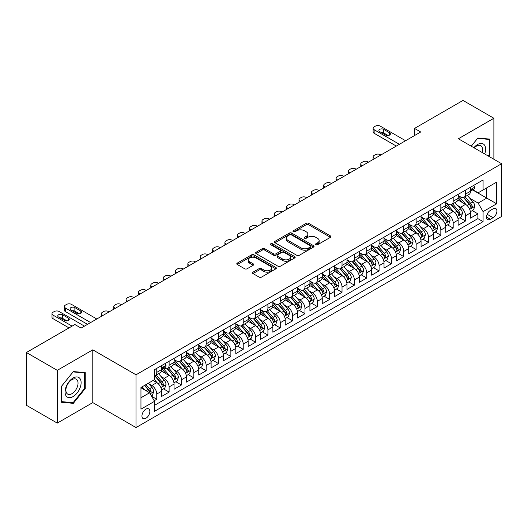 <?xml version="1.0" encoding="UTF-8"?>
<svg xmlns="http://www.w3.org/2000/svg" width="528" height="528" viewBox="0 0 528 528"><rect width="100%" height="100%" fill="white"/><g stroke="black" fill="none" stroke-linecap="round" stroke-linejoin="round"><path stroke-width="0.79" d="M315.876 244.748A1.201 0.693 0 0 0 317.572 244.748L330.455 237.31A1.716 0.99 0 0 0 330.957 236.61A1.716 0.99 0 0 0 330.455 235.91L308.636 223.311A1.716 0.99 0 0 0 306.207 223.311L293.33 230.749A1.201 0.693 0 0 0 292.974 231.244A1.201 0.693 0 0 0 293.33 231.733A1.201 0.693 0 0 0 295.027 231.733L296.69 230.769A5.485 3.168 0 0 1 304.451 230.769L306.273 231.818A5.485 3.168 0 0 1 307.877 234.056A5.485 3.168 0 0 1 306.273 236.3L304.603 237.263A1.201 0.693 0 0 0 304.253 237.752A1.201 0.693 0 0 0 304.603 238.24A1.201 0.693 0 0 0 306.299 238.24L307.969 237.277A5.485 3.168 0 0 1 315.724 237.277L317.546 238.326A5.485 3.168 0 0 1 319.15 240.57A5.485 3.168 0 0 1 317.546 242.807L315.876 243.771A1.201 0.693 0 0 0 315.526 244.259A1.201 0.693 0 0 0 315.876 244.748L315.876 243.771M145.893 418.288A5.59 3.227 120 0 0 149.549 413.365A5.59 3.227 120 0 0 148.691 408.89A5.59 3.227 120 0 0 145.893 409.167A5.59 3.227 120 0 0 142.243 414.091A5.59 3.227 120 0 0 143.101 418.565A5.59 3.227 120 0 0 145.893 418.288M252.991 272.171A1.716 0.99 0 0 0 252.483 272.87A1.716 0.99 0 0 0 252.991 273.57L259.109 277.101A1.716 0.99 0 0 0 261.538 277.101L275.84 268.844A1.716 0.99 0 0 0 276.342 268.145A1.716 0.99 0 0 0 275.84 267.445L254.021 254.846A1.716 0.99 0 0 0 251.592 254.846L237.29 263.102A1.716 0.99 0 0 0 236.788 263.802A1.716 0.99 0 0 0 237.29 264.508L244.682 268.772A1.716 0.99 0 0 0 247.111 268.772L253.229 265.241A1.716 0.99 0 0 0 253.73 264.541A1.716 0.99 0 0 0 253.229 263.842L249.566 261.723A4.587 2.647 0 0 1 248.219 259.849A4.587 2.647 0 0 1 251.051 257.407A4.587 2.647 0 0 1 256.047 257.981L270.415 266.27A4.587 2.647 0 0 1 271.762 268.145A4.587 2.647 0 0 1 268.93 270.593A4.587 2.647 0 0 1 263.927 270.019L261.538 268.633A1.716 0.99 0 0 0 259.109 268.633L252.991 272.171L252.991 273.57M92.783 349.833L57.275 370.339L26.4 352.513L26.4 405.28L57.275 423.106L92.783 402.607L136.013 427.561L136.013 374.794L92.783 349.833L92.783 402.607M493.878 159.265L493.878 118.265L458.37 138.765L501.6 163.726L136.013 374.794M493.878 118.265L463.003 100.439L414.526 128.429L414.526 135.557M26.4 352.513L74.877 324.522L81.055 328.086L420.704 131.993L414.526 128.429M296.815 255.334A1.716 0.99 0 0 0 299.237 255.334L313.546 247.078A1.716 0.99 0 0 0 314.048 246.378A1.716 0.99 0 0 0 313.546 245.678L291.72 233.079A1.716 0.99 0 0 0 289.298 233.079L274.989 241.336A1.716 0.99 0 0 0 274.487 242.035A1.716 0.99 0 0 0 274.989 242.735L296.815 255.334M271.286 245.012A1.201 0.693 0 0 1 272.507 245.177L272.507 243.751L294.69 256.562A1.716 0.99 0 0 1 295.192 257.261A1.716 0.99 0 0 1 294.69 257.961L280.388 266.218A1.716 0.99 0 0 1 277.959 266.218L256.139 253.618L256.139 252.219A1.716 0.99 0 0 0 255.638 252.919A1.716 0.99 0 0 0 256.139 253.618M256.139 252.219L262.264 248.688A1.716 0.99 0 0 1 264.686 248.688L273.537 253.796A1.716 0.99 0 0 0 275.959 253.796L280.025 251.453A1.716 0.99 0 0 0 280.526 250.754A1.716 0.99 0 0 0 280.025 250.054L270.811 244.735A1.201 0.693 0 0 1 270.455 244.24A1.201 0.693 0 0 1 271.201 243.599A1.201 0.693 0 0 1 272.507 243.751M154.202 400.732L156.763 399.254L151.635 396.29M148.724 383.698L151.826 385.493A6.989 4.033 60 0 1 156.763 394.046L161.707 391.195L161.707 396.403L169.112 392.119L163.495 388.879M161.073 376.57L164.175 378.358A6.989 4.033 60 0 1 169.112 386.918L174.055 384.061L174.055 389.268L181.467 384.991L175.844 381.744M173.422 369.435L176.524 371.23A6.989 4.033 60 0 1 181.467 379.784L186.404 376.933L186.404 382.14L193.816 377.863L188.199 374.616M185.777 362.307L188.879 364.096A6.989 4.033 60 0 1 193.816 372.656L198.759 369.805L198.759 375.005L206.164 370.729L200.548 367.481M198.125 355.179L201.227 356.968A6.989 4.033 60 0 1 206.164 365.521L211.108 362.67L211.108 367.877L218.519 363.601L212.896 360.353M210.474 348.044L213.576 349.833A6.989 4.033 60 0 1 218.519 358.393L223.456 355.542L223.456 360.749L230.868 356.466L225.251 353.225M222.829 340.916L225.931 342.705A6.989 4.033 60 0 1 230.868 351.265L235.811 348.407L235.811 353.615L243.217 349.338L237.6 346.091M235.178 333.782L238.28 335.577A6.989 4.033 60 0 1 243.217 344.131L248.16 341.279L248.16 346.487L255.572 342.203L249.949 338.963M247.526 326.654L250.628 328.442A6.989 4.033 60 0 1 255.572 337.003L260.509 334.151L260.509 339.352L267.92 335.075L262.304 331.828M259.882 319.526L262.984 321.314A6.989 4.033 60 0 1 267.92 329.868L272.864 327.017L272.864 332.224L280.269 327.947L274.652 324.7M272.23 312.391L275.332 314.18A6.989 4.033 60 0 1 280.269 322.74L285.212 319.889L285.212 325.09L292.624 320.813L287.001 317.572M284.579 305.263L287.681 307.052A6.989 4.033 60 0 1 292.624 315.605L297.561 312.754L297.561 317.962L304.973 313.685L299.356 310.438M296.934 298.129L300.036 299.924A6.989 4.033 60 0 1 304.973 308.477L309.916 305.626L309.916 310.834L317.328 306.55L311.705 303.31M309.283 291.001L312.385 292.789A6.989 4.033 60 0 1 317.328 301.349L322.265 298.498L322.265 303.699L329.677 299.422L324.053 296.175M321.631 283.866L324.733 285.661A6.989 4.033 60 0 1 329.677 294.215L334.613 291.364L334.613 296.571L342.025 292.294L336.409 289.047M333.986 276.738L337.088 278.527A6.989 4.033 60 0 1 342.025 287.087L346.969 284.236L346.969 289.436L354.38 285.16L348.757 281.919M346.335 269.61L349.437 271.399A6.989 4.033 60 0 1 354.38 279.952L359.317 277.101L359.317 282.308L366.729 278.032L361.106 274.784M358.69 262.475L361.786 264.271A6.989 4.033 60 0 1 366.729 272.824L371.666 269.973L371.666 275.18L379.078 270.897L373.461 267.656M371.039 255.347L374.141 257.136A6.989 4.033 60 0 1 379.078 265.696L384.021 262.838L384.021 268.046L391.433 263.769L385.81 260.522M383.387 248.213L386.489 250.008A6.989 4.033 60 0 1 391.433 258.562L396.37 255.71L396.37 260.918L403.781 256.641L398.158 253.394M395.743 241.085L398.838 242.873A6.989 4.033 60 0 1 403.781 251.434L408.718 248.582L408.718 253.783L416.13 249.506L410.513 246.266M408.091 233.957L411.193 235.745A6.989 4.033 60 0 1 416.13 244.299L421.073 241.448L421.073 246.655L428.485 242.378L422.862 239.131M420.44 226.822L423.542 228.611A6.989 4.033 60 0 1 428.485 237.171L433.422 234.32L433.422 239.527L440.834 235.244L435.217 232.003M432.795 219.694L435.89 221.483A6.989 4.033 60 0 1 440.834 230.043L445.777 227.185L445.777 232.393L453.182 228.116L447.566 224.869M445.144 212.56L448.246 214.355A6.989 4.033 60 0 1 453.182 222.908L458.126 220.057L458.126 225.265L465.538 220.981L465.538 215.78A6.989 4.033 -120 0 0 460.594 207.22L457.492 205.432M459.914 217.741L465.538 220.981M161.707 391.195A6.989 4.033 -120 0 0 156.763 382.635L153.061 380.497M174.055 384.061A6.989 4.033 -120 0 0 169.112 375.507L161.476 371.098M186.404 376.933A6.989 4.033 -120 0 0 181.467 368.379L173.824 363.964M198.759 369.805A6.989 4.033 -120 0 0 193.816 361.244L186.179 356.836M211.108 362.67A6.989 4.033 -120 0 0 206.164 354.116L198.528 349.708M223.456 355.542A6.989 4.033 -120 0 0 218.519 346.982L210.877 342.573M235.811 348.407A6.989 4.033 -120 0 0 230.868 339.854L223.232 335.445M248.16 341.279A6.989 4.033 -120 0 0 243.217 332.719L235.58 328.31M260.509 334.151A6.989 4.033 -120 0 0 255.572 325.591L247.936 321.182M272.864 327.017A6.989 4.033 -120 0 0 267.92 318.463L260.284 314.048M285.212 319.889A6.989 4.033 -120 0 0 280.269 311.329L272.633 306.92M297.561 312.754A6.989 4.033 -120 0 0 292.624 304.201L284.988 299.792M309.916 305.626A6.989 4.033 -120 0 0 304.973 297.066L297.337 292.657M322.265 298.498A6.989 4.033 -120 0 0 317.328 289.938L309.685 285.529M334.613 291.364A6.989 4.033 -120 0 0 329.677 282.81L322.04 278.395M346.969 284.236A6.989 4.033 -120 0 0 342.025 275.675L334.389 271.267M359.317 277.101A6.989 4.033 -120 0 0 354.38 268.547L346.738 264.139M371.666 269.973A6.989 4.033 -120 0 0 366.729 261.413L359.093 257.004M384.021 262.838A6.989 4.033 -120 0 0 379.078 254.285L371.441 249.876M396.37 255.71A6.989 4.033 -120 0 0 391.433 247.157L383.79 242.741M408.718 248.582A6.989 4.033 -120 0 0 403.781 240.022L396.145 235.613M421.073 241.448A6.989 4.033 -120 0 0 416.13 232.894L408.494 228.485M433.422 234.32A6.989 4.033 -120 0 0 428.485 225.76L420.842 221.351M445.777 227.185A6.989 4.033 -120 0 0 440.834 218.632L433.198 214.223M458.126 220.057A6.989 4.033 -120 0 0 453.182 211.497L445.546 207.088M493.079 208.864L490.36 210.428A5.412 3.128 120 0 0 486.823 215.2A5.412 3.128 120 0 0 487.654 219.542A5.412 3.128 120 0 0 490.36 219.272L493.079 217.701A5.412 3.128 120 0 0 496.617 212.936A5.412 3.128 120 0 0 495.785 208.593A5.412 3.128 120 0 0 493.079 208.864M136.013 427.561L501.6 216.493L501.6 163.726M140.956 397.756L149.602 392.766L154.539 401.32L154.539 411.305L483.074 221.628L483.074 211.642L478.13 203.089L469.847 198.304M154.539 401.32L140.956 409.16L140.956 387.486L154.539 379.645L154.539 369.659L483.074 179.982L483.074 189.968L496.657 182.12L496.657 203.801L483.074 211.642M164.109 368.056L164.175 368.089A6.989 4.033 60 0 0 167.666 368.438L172.61 365.587A6.989 4.033 -120 0 0 174.055 362.386L174.055 358.393M174.055 359.535L176.524 360.961A6.989 4.033 60 0 0 180.015 361.304L184.958 358.453A6.989 4.033 -120 0 0 186.404 355.258L186.404 351.259M186.404 352.4L188.879 353.826A6.989 4.033 60 0 0 192.37 354.176L197.307 351.325A6.989 4.033 -120 0 0 198.759 348.124L198.759 344.131M198.759 345.272L201.227 346.698A6.989 4.033 60 0 0 204.719 347.041L209.662 344.19A6.989 4.033 -120 0 0 211.108 340.996L211.108 337.003M211.108 338.144L213.576 339.57A6.989 4.033 60 0 0 217.074 339.913L222.011 337.062A6.989 4.033 -120 0 0 223.456 333.861L223.456 329.868M223.456 331.01L225.931 332.435A6.989 4.033 60 0 0 229.423 332.785L234.359 329.927A6.989 4.033 -120 0 0 235.811 326.733L235.811 322.74M235.811 323.882L238.28 325.307A6.989 4.033 60 0 0 241.771 325.651L246.715 322.799A6.989 4.033 -120 0 0 248.16 319.598L248.16 315.605M248.16 316.747L250.628 318.173A6.989 4.033 60 0 0 254.126 318.523L259.063 315.671A6.989 4.033 -120 0 0 260.509 312.47L260.509 308.477M260.509 309.619L262.984 311.045A6.989 4.033 60 0 0 266.475 311.388L271.412 308.537A6.989 4.033 -120 0 0 272.864 305.342L272.864 301.349M272.864 302.491L275.332 303.917A6.989 4.033 60 0 0 278.824 304.26L283.767 301.409A6.989 4.033 -120 0 0 285.212 298.208L285.212 294.215M285.212 295.357L287.681 296.782A6.989 4.033 60 0 0 291.179 297.132L296.116 294.274A6.989 4.033 -120 0 0 297.561 291.08L297.561 287.087M297.561 288.229L300.036 289.654A6.989 4.033 60 0 0 303.527 289.997L308.464 287.146A6.989 4.033 -120 0 0 309.916 283.945L309.916 279.952M309.916 281.094L312.385 282.52A6.989 4.033 60 0 0 315.876 282.869L320.819 280.018A6.989 4.033 -120 0 0 322.265 276.817L322.265 272.824M322.265 273.966L324.733 275.392A6.989 4.033 60 0 0 328.231 275.735L333.168 272.884A6.989 4.033 -120 0 0 334.613 269.689L334.613 265.696M334.613 266.831L337.088 268.264A6.989 4.033 60 0 0 340.58 268.607L345.523 265.756A6.989 4.033 -120 0 0 346.969 262.555L346.969 258.562M346.969 259.703L349.437 261.129A6.989 4.033 60 0 0 352.928 261.479L357.872 258.621A6.989 4.033 -120 0 0 359.317 255.427L359.317 251.434M359.317 252.575L361.786 254.001A6.989 4.033 60 0 0 365.284 254.344L370.22 251.493A6.989 4.033 -120 0 0 371.666 248.292L371.666 244.299M371.666 245.441L374.141 246.866A6.989 4.033 60 0 0 377.632 247.216L382.576 244.365A6.989 4.033 -120 0 0 384.021 241.164L384.021 237.171M384.021 238.313L386.489 239.738A6.989 4.033 60 0 0 389.981 240.082L394.924 237.23A6.989 4.033 -120 0 0 396.37 234.036L396.37 230.036M396.37 231.178L398.838 232.604A6.989 4.033 60 0 0 402.336 232.954L407.273 230.102A6.989 4.033 -120 0 0 408.718 226.901L408.718 222.908M408.718 224.05L411.193 225.476A6.989 4.033 60 0 0 414.685 225.819L419.628 222.968A6.989 4.033 -120 0 0 421.073 219.773L421.073 215.78M421.073 216.922L423.542 218.348A6.989 4.033 60 0 0 427.033 218.691L431.977 215.84A6.989 4.033 -120 0 0 433.422 212.639L433.422 208.646M433.422 209.788L435.89 211.213A6.989 4.033 60 0 0 439.388 211.563L444.325 208.712A6.989 4.033 -120 0 0 445.777 205.511L445.777 201.518M445.777 202.66L448.246 204.085A6.989 4.033 60 0 0 451.737 204.428L456.68 201.577A6.989 4.033 -120 0 0 458.126 198.376L458.126 194.383M154.539 405.313L477.886 218.632L477.886 213.853L470.474 218.13L470.474 212.929A6.989 4.033 -120 0 0 465.538 204.369L457.895 199.96M458.126 195.525L460.594 196.951A6.989 4.033 -120 0 0 464.086 197.3A6.989 4.033 -120 0 0 465.538 194.099L465.538 190.106M464.086 197.3L469.029 194.449A6.989 4.033 -120 0 0 470.474 191.248L470.474 187.255M156.763 368.372L156.763 372.372A6.989 4.033 60 0 1 155.318 375.566A6.989 4.033 60 0 1 154.539 375.85M155.318 375.566L160.255 372.715A6.989 4.033 -120 0 0 161.707 369.514L161.707 365.521M169.112 361.244L169.112 365.237A6.989 4.033 60 0 1 167.666 368.438M181.467 354.116L181.467 358.109A6.989 4.033 60 0 1 180.015 361.304M193.816 346.982L193.816 350.975A6.989 4.033 60 0 1 192.37 354.176M206.164 339.854L206.164 343.847A6.989 4.033 60 0 1 204.719 347.041M218.519 332.719L218.519 336.712A6.989 4.033 60 0 1 217.074 339.913M230.868 325.591L230.868 329.584A6.989 4.033 60 0 1 229.423 332.785M243.217 318.463L243.217 322.456A6.989 4.033 60 0 1 241.771 325.651M255.572 311.329L255.572 315.322A6.989 4.033 60 0 1 254.126 318.523M267.92 304.201L267.92 308.194A6.989 4.033 60 0 1 266.475 311.388M280.269 297.066L280.269 301.059A6.989 4.033 60 0 1 278.824 304.26M292.624 289.938L292.624 293.931A6.989 4.033 60 0 1 291.179 297.132M304.973 282.81L304.973 286.803A6.989 4.033 60 0 1 303.527 289.997M317.328 275.675L317.328 279.668A6.989 4.033 60 0 1 315.876 282.869M329.677 268.547L329.677 272.54A6.989 4.033 60 0 1 328.231 275.735M342.025 261.413L342.025 265.406A6.989 4.033 60 0 1 340.58 268.607M354.38 254.285L354.38 258.278A6.989 4.033 60 0 1 352.928 261.479M366.729 247.15L366.729 251.15A6.989 4.033 60 0 1 365.284 254.344M379.078 240.022L379.078 244.015A6.989 4.033 60 0 1 377.632 247.216M391.433 232.894L391.433 236.887A6.989 4.033 60 0 1 389.981 240.082M403.781 225.76L403.781 229.753A6.989 4.033 60 0 1 402.336 232.954M416.13 218.632L416.13 222.625A6.989 4.033 60 0 1 414.685 225.819M428.485 211.497L428.485 215.49A6.989 4.033 60 0 1 427.033 218.691M440.834 204.369L440.834 208.362A6.989 4.033 60 0 1 439.388 211.563M453.182 197.241L453.182 201.234A6.989 4.033 60 0 1 451.737 204.428M453.182 222.908L453.182 228.116M440.834 230.043L440.834 235.244M428.485 237.171L428.485 242.378M416.13 244.299L416.13 249.506M403.781 251.434L403.781 256.641M391.433 258.562L391.433 263.769M379.078 265.696L379.078 270.897M366.729 272.824L366.729 278.032M354.38 279.952L354.38 285.16M342.025 287.087L342.025 292.294M329.677 294.215L329.677 299.422M317.328 301.349L317.328 306.55M304.973 308.477L304.973 313.685M292.624 315.605L292.624 320.813M280.269 322.74L280.269 327.947M267.92 329.868L267.92 335.075M255.572 337.003L255.572 342.203M243.217 344.131L243.217 349.338M230.868 351.265L230.868 356.466M218.519 358.393L218.519 363.601M206.164 365.521L206.164 370.729M193.816 372.656L193.816 377.863M181.467 379.784L181.467 384.991M169.112 386.918L169.112 392.119M156.763 394.046L156.763 399.254M149.602 392.766L140.956 387.77M478.13 203.089L486.776 198.092L486.776 187.823L496.657 182.12M472.633 189.928L496.657 203.801M472.883 189.783L478.13 192.819L483.074 189.968M57.275 370.339L57.275 423.106M472.27 210.606L477.886 213.853M477.886 218.632L483.074 221.628M488.704 156.275L489.746 154.981L489.746 139.095L477.827 138.026L471.253 146.203M61.413 402.277L73.333 403.339L85.252 388.516L85.252 372.623L73.333 371.56L61.413 386.384L61.413 402.277M489.126 154.625L489.746 154.981M84.632 388.159L85.252 388.516M72.072 402.613L73.333 403.339M316.358 244.919L317.546 244.233A5.485 3.168 0 0 0 319.15 241.996L319.15 240.57M307.877 234.056L307.877 235.481A5.485 3.168 0 0 1 306.273 237.725L305.085 238.412M330.436 237.323L308.636 224.743A1.716 0.99 0 0 0 306.207 224.743L293.806 231.898M313.52 247.091L291.72 234.505A1.716 0.99 0 0 0 289.298 234.505L275.015 242.748M310.51 246.866A1.201 0.693 0 0 0 310.867 246.378A1.201 0.693 0 0 0 310.51 245.89L291.357 234.828A1.201 0.693 0 0 0 289.661 234.828L287.905 235.844A5.485 3.168 0 0 0 286.295 238.082A5.485 3.168 0 0 0 287.905 240.326L300.993 247.883A5.485 3.168 0 0 0 308.755 247.883L310.51 246.866L310.51 248.292A1.201 0.693 0 0 0 310.867 247.804L310.867 246.378M286.295 238.082L286.295 239.507A5.485 3.168 0 0 0 287.905 241.751L287.905 240.326M310.51 248.292L308.755 249.308A5.485 3.168 0 0 1 300.993 249.308L287.905 241.751M256.166 253.631L262.264 250.114L262.264 248.688M280.526 250.754L280.526 252.179A1.716 0.99 0 0 1 280.025 252.879L275.959 255.222A1.716 0.99 0 0 1 273.537 255.222L264.686 250.114A1.716 0.99 0 0 0 262.264 250.114M272.507 245.177L294.67 257.974M282.718 259.096A4.587 2.647 0 0 0 287.72 259.67A4.587 2.647 0 0 0 290.552 257.228A4.587 2.647 0 0 0 289.205 255.354L284.143 252.43A1.716 0.99 0 0 0 281.721 252.43L277.662 254.773A1.716 0.99 0 0 0 277.154 255.473A1.716 0.99 0 0 0 277.662 256.179L282.718 259.096L282.718 260.522A4.587 2.647 0 0 0 287.72 261.096A4.587 2.647 0 0 0 290.552 258.654L290.552 257.228M277.154 255.473L277.154 256.905A1.716 0.99 0 0 0 277.662 257.605L277.662 256.179M282.718 260.522L277.662 257.605M271.762 268.145L271.762 269.57A4.587 2.647 0 0 1 268.93 272.019A4.587 2.647 0 0 1 263.927 271.445L261.538 270.059A1.716 0.99 0 0 0 259.109 270.059L253.011 273.583M248.219 259.849L248.219 261.274A4.587 2.647 0 0 0 249.566 263.149L249.566 261.723M253.209 265.254L249.566 263.149M275.821 268.858L254.021 256.271A1.716 0.99 0 0 0 251.592 256.271L237.31 264.521M470.369 211.702L473.563 209.86L474.797 206.296A4.627 2.673 -120 0 0 472.996 201.947L467.353 195.413M374.695 158.552L374.141 158.235A3.491 2.02 -0 0 1 373.118 156.809A3.491 2.02 -0 0 1 374.141 155.384L375.375 154.671A3.491 2.02 -0 0 1 380.312 154.671L380.873 154.988M466.224 204.818L459.532 197.069A13.365 7.715 -120 0 0 458.126 195.604M462.554 202.646L458.806 198.31A11.095 6.402 -120 0 0 458.126 197.564M463.459 197.551L469.168 204.158A4.627 2.673 60 0 1 470.818 207.346C471.511 208.276 472.006 207.992 472.296 206.494A4.627 2.673 -120 0 0 470.646 203.306L465.003 196.772M463.795 197.446L469.927 204.541A2.356 1.36 60 0 1 470.521 205.465L472.296 206.494M470.818 207.346L471.154 207.893M399.399 144.296L374.141 129.71A3.491 2.02 0 0 1 373.118 128.284A3.491 2.02 0 0 1 374.141 126.859L375.375 126.146A3.491 2.02 0 0 1 380.312 126.146L405.57 140.725M373.118 128.284L373.118 131.848A3.491 2.02 180 0 0 374.141 133.274L396.31 146.078M473.748 185.368L474.797 187.183A4.627 2.673 60 0 1 473.84 189.229L471.491 190.588A4.627 2.673 -120 0 0 472.296 189.519L472.204 189.11M379.698 131.637A2.792 1.61 180 0 1 378.88 130.495A2.792 1.61 180 0 1 380.602 129.004A2.792 1.61 180 0 1 383.651 129.353L389.578 132.779A2.792 1.61 180 0 1 390.397 133.921A2.792 1.61 180 0 1 388.674 135.406A2.792 1.61 180 0 1 385.625 135.056L379.698 131.637M470.633 190.806L470.646 190.806A4.627 2.673 -120 0 0 471.491 190.588M471.702 189.176L472.296 189.519C472.006 188.826 471.517 189.11 470.818 190.377A4.627 2.673 60 0 1 470.474 191.037M381.15 132.475A2.792 1.61 180 0 1 383.651 132.917L388.126 135.505M484.691 153.965A11.352 6.554 120 0 0 477.576 144.507A11.352 6.554 120 0 0 473.86 147.708M482.097 152.467A8.593 4.963 120 0 0 480.751 145.682A8.593 4.963 120 0 0 476.454 146.111A8.593 4.963 120 0 0 474.203 147.906M471.28 146.216L477.576 138.382L489.126 139.412L489.126 154.81L488.182 155.978M488.36 138.97L489.126 139.412M80.038 387.928A11.352 6.554 120 0 0 77.101 376.959A11.352 6.554 120 0 0 66.132 386.687A11.352 6.554 120 0 0 69.069 397.657A11.352 6.554 120 0 0 80.038 387.928M77.227 387.13A8.593 4.963 120 0 0 76.256 379.216A8.593 4.963 120 0 0 66.7 386.186A8.593 4.963 120 0 0 67.663 394.099A8.593 4.963 120 0 0 77.227 387.13M61.538 401.676L61.538 386.278L73.088 371.91L84.632 372.94L84.632 388.337L73.088 402.706L61.413 401.603M83.866 372.497L84.632 372.94M458.02 218.836L461.215 216.988L462.449 213.424A4.627 2.673 -120 0 0 460.647 209.081L455.004 202.547M362.347 165.686L361.786 165.363A3.491 2.02 -0 0 1 360.763 163.937A3.491 2.02 -0 0 1 361.786 162.512L363.026 161.799A3.491 2.02 -0 0 1 367.963 161.799L368.518 162.122M453.869 211.952L447.176 204.204A13.365 7.715 -120 0 0 445.777 202.732M450.199 209.774L446.457 205.445A11.095 6.402 -120 0 0 445.777 204.699M451.11 204.679L456.819 211.292A4.627 2.673 60 0 1 458.469 214.48C459.162 215.411 459.657 215.127 459.947 213.622A4.627 2.673 -120 0 0 458.297 210.434L452.654 203.9M451.447 204.574L457.578 211.675A2.356 1.36 60 0 1 458.172 212.599L459.947 213.622M458.469 214.48L458.806 215.028M445.672 225.964L448.859 224.123L450.094 220.559A4.627 2.673 -120 0 0 448.292 216.209L442.649 209.675M349.991 172.814L349.437 172.498A3.491 2.02 -0 0 1 348.414 171.072A3.491 2.02 -0 0 1 349.437 169.64L350.671 168.927A3.491 2.02 -0 0 1 355.615 168.927L356.169 169.25M441.52 219.08L434.828 211.332A13.365 7.715 -120 0 0 433.422 209.867M437.851 216.909L434.108 212.573A11.095 6.402 -120 0 0 433.422 211.827M438.755 211.814L444.464 218.42A4.627 2.673 60 0 1 446.114 221.608C446.813 222.539 447.302 222.255 447.599 220.75A4.627 2.673 -120 0 0 445.949 217.562L440.306 211.028M439.091 211.702L445.223 218.803A2.356 1.36 60 0 1 445.823 219.727L447.599 220.75M446.114 221.608L446.45 222.156M433.316 233.092L436.511 231.251L437.745 227.687A4.627 2.673 -120 0 0 435.943 223.337L430.3 216.81M337.643 179.949L337.088 179.626A3.491 2.02 -0 0 1 336.065 178.2A3.491 2.02 -0 0 1 337.088 176.774L338.323 176.062A3.491 2.02 -0 0 1 343.259 176.062L343.814 176.378M429.172 226.215L422.479 218.467A13.365 7.715 -120 0 0 421.073 216.995M425.502 224.037L421.753 219.707A11.095 6.402 -120 0 0 421.073 218.962M426.406 218.942L432.115 225.548A4.627 2.673 60 0 1 433.765 228.743C434.458 229.673 434.953 229.383 435.244 227.885A4.627 2.673 -120 0 0 433.594 224.697L427.951 218.163M426.743 218.836L432.874 225.938A2.356 1.36 60 0 1 433.468 226.855L435.244 227.885M433.765 228.743L434.102 229.291M420.968 240.227L424.162 238.385L425.396 234.815A4.627 2.673 -120 0 0 423.595 230.472L417.952 223.938M325.288 187.077L324.733 186.754A3.491 2.02 -0 0 1 323.71 185.328A3.491 2.02 -0 0 1 324.733 183.902L325.967 183.19A3.491 2.02 -0 0 1 330.911 183.19L331.465 183.513M416.816 233.343L410.124 225.595A13.365 7.715 -120 0 0 408.718 224.129M413.147 231.172L409.405 226.835A11.095 6.402 -120 0 0 408.718 226.09M414.058 226.076L419.767 232.683A4.627 2.673 60 0 1 421.417 235.871C422.11 236.801 422.605 236.518 422.895 235.013A4.627 2.673 -120 0 0 421.245 231.825L415.602 225.291M414.394 225.964L420.526 233.066A2.356 1.36 60 0 1 421.12 233.99L422.895 235.013M421.417 235.871L421.753 236.419M408.619 247.355L411.807 245.513L413.041 241.949A4.627 2.673 -120 0 0 411.239 237.6L405.596 231.066M312.939 194.205L312.385 193.888A3.491 2.02 -0 0 1 311.362 192.463A3.491 2.02 -0 0 1 312.385 191.037L313.619 190.324A3.491 2.02 -0 0 1 318.562 190.324L319.117 190.641M404.468 240.478L397.775 232.729A13.365 7.715 -120 0 0 396.37 231.257M400.798 238.3L397.056 233.963A11.095 6.402 -120 0 0 396.37 233.224M401.702 233.204L407.411 239.811A4.627 2.673 60 0 1 409.061 242.999C409.761 243.929 410.249 243.646 410.546 242.147A4.627 2.673 -120 0 0 408.896 238.96L403.253 232.426M402.039 233.099L408.17 240.194A2.356 1.36 60 0 1 408.764 241.118L410.546 242.147M409.061 242.999L409.398 243.547M396.264 254.489L399.458 252.641L400.693 249.077A4.627 2.673 -120 0 0 398.891 244.735L393.248 238.201M300.59 201.34L300.036 201.016A3.491 2.02 -0 0 1 299.013 199.591A3.491 2.02 -0 0 1 300.036 198.165L301.27 197.452A3.491 2.02 -0 0 1 306.207 197.452L306.761 197.776M392.119 247.606L385.427 239.857A13.365 7.715 -120 0 0 384.021 238.385M388.443 245.434L384.701 241.098A11.095 6.402 -120 0 0 384.021 240.352M389.354 240.332L395.063 246.946A4.627 2.673 60 0 1 396.713 250.133C397.406 251.064 397.901 250.78 398.191 249.275A4.627 2.673 -120 0 0 396.541 246.088L390.898 239.554M389.69 240.227L395.822 247.328A2.356 1.36 60 0 1 396.416 248.252L398.191 249.275M396.713 250.133L397.049 250.681M383.915 261.617L387.11 259.776L388.344 256.212A4.627 2.673 -120 0 0 386.542 251.863L380.899 245.329M288.235 208.468L287.681 208.151A3.491 2.02 -0 0 1 286.658 206.725A3.491 2.02 -0 0 1 287.681 205.3L288.915 204.587A3.491 2.02 -0 0 1 293.858 204.587L294.413 204.904M379.764 254.734L373.072 246.985A13.365 7.715 -120 0 0 371.666 245.52M376.094 252.562L372.352 248.226A11.095 6.402 -120 0 0 371.666 247.48M377.005 247.467L382.708 254.074A4.627 2.673 60 0 1 384.364 257.261C385.057 258.192 385.552 257.908 385.843 256.41A4.627 2.673 -120 0 0 384.193 253.216L378.55 246.682M377.342 247.355L383.473 254.456A2.356 1.36 60 0 1 384.067 255.38L385.843 256.41M384.364 257.261L384.701 257.809M371.567 268.745L374.755 266.904L375.989 263.34A4.627 2.673 -120 0 0 374.187 258.997L368.544 252.463M275.887 215.602L275.332 215.279A3.491 2.02 -0 0 1 274.309 213.853A3.491 2.02 -0 0 1 275.332 212.428L276.566 211.715A3.491 2.02 -0 0 1 281.51 211.715L282.064 212.032M367.415 261.868L360.723 254.12A13.365 7.715 -120 0 0 359.317 252.648M363.746 259.69L360.004 255.361A11.095 6.402 -120 0 0 359.317 254.615M364.65 254.595L370.359 261.202A4.627 2.673 60 0 1 372.009 264.396C372.709 265.327 373.197 265.036 373.494 263.538A4.627 2.673 -120 0 0 371.844 260.35L366.201 253.816M364.987 254.489L371.118 261.591A2.356 1.36 60 0 1 371.712 262.508L373.494 263.538M372.009 264.396L372.346 264.944M359.212 275.88L362.406 274.039L363.64 270.468A4.627 2.673 -120 0 0 361.838 266.125L356.195 259.591M263.538 222.73L262.984 222.413A3.491 2.02 -0 0 1 261.961 220.981A3.491 2.02 -0 0 1 262.984 219.556L264.218 218.843A3.491 2.02 -0 0 1 269.155 218.843L269.709 219.166M355.067 268.996L348.374 261.248A13.365 7.715 -120 0 0 346.969 259.783M351.391 266.825L347.648 262.489A11.095 6.402 -120 0 0 346.969 261.743M352.301 261.73L358.01 268.336A4.627 2.673 60 0 1 359.66 271.524C360.353 272.455 360.848 272.171 361.139 270.666A4.627 2.673 -120 0 0 359.489 267.478L353.846 260.944M352.638 261.617L358.769 268.719A2.356 1.36 60 0 1 359.363 269.643L361.139 270.666M359.66 271.524L359.997 272.072M346.863 283.008L350.057 281.167L351.292 277.603A4.627 2.673 -120 0 0 349.49 273.253L343.847 266.719M251.183 229.865L250.628 229.541A3.491 2.02 -0 0 1 249.605 228.116A3.491 2.02 -0 0 1 250.628 226.69L251.863 225.977A3.491 2.02 -0 0 1 256.806 225.977L257.36 226.294M342.712 276.131L336.019 268.382A13.365 7.715 -120 0 0 334.613 266.911M339.042 273.953L335.3 269.623A11.095 6.402 -120 0 0 334.613 268.877M339.953 268.858L345.655 275.464A4.627 2.673 60 0 1 347.305 278.652C348.005 279.583 348.5 279.299 348.79 277.801A4.627 2.673 -120 0 0 347.14 274.613L341.497 268.079M340.283 268.752L346.421 275.854A2.356 1.36 60 0 1 347.015 276.771L348.79 277.801M347.305 278.652L347.642 279.206M334.514 290.143L337.702 288.301L338.936 284.731A4.627 2.673 -120 0 0 337.135 280.388L331.492 273.854M238.834 236.993L238.28 236.669A3.491 2.02 -0 0 1 237.257 235.244A3.491 2.02 -0 0 1 238.28 233.818L239.514 233.105A3.491 2.02 -0 0 1 244.457 233.105L245.012 233.429M330.363 283.259L323.671 275.51A13.365 7.715 -120 0 0 322.265 274.039M326.693 281.087L322.951 276.751A11.095 6.402 -120 0 0 322.265 276.005M327.598 275.986L333.307 282.599A4.627 2.673 60 0 1 334.957 285.787C335.656 286.717 336.145 286.433 336.442 284.929A4.627 2.673 -120 0 0 334.792 281.741L329.149 275.207M327.934 275.88L334.066 282.982A2.356 1.36 60 0 1 334.66 283.906L336.442 284.929M334.957 285.787L335.293 286.334M322.159 297.271L325.354 295.429L326.588 291.865A4.627 2.673 -120 0 0 324.786 287.516L319.143 280.982M226.486 244.121L225.931 243.804A3.491 2.02 -0 0 1 224.908 242.378A3.491 2.02 -0 0 1 225.931 240.953L227.165 240.24A3.491 2.02 -0 0 1 232.102 240.24L232.657 240.557M318.014 290.387L311.322 282.638A13.365 7.715 -120 0 0 309.916 281.173M314.338 288.215L310.596 283.879A11.095 6.402 -120 0 0 309.916 283.133M315.249 283.12L320.958 289.727A4.627 2.673 60 0 1 322.608 292.915C323.301 293.845 323.796 293.561 324.086 292.063A4.627 2.673 -120 0 0 322.436 288.869L316.793 282.341M315.586 283.008L321.717 290.11A2.356 1.36 60 0 1 322.311 291.034L324.086 292.063M322.608 292.915L322.945 293.462M309.811 304.405L313.005 302.557L314.239 298.993A4.627 2.673 -120 0 0 312.437 294.65L306.788 288.116M214.13 251.255L213.576 250.932A3.491 2.02 -0 0 1 212.553 249.506A3.491 2.02 -0 0 1 213.576 248.081L214.81 247.368A3.491 2.02 -0 0 1 219.754 247.368L220.308 247.691M305.659 297.521L298.967 289.773A13.365 7.715 -120 0 0 297.561 288.301M301.99 295.343L298.247 291.014A11.095 6.402 -120 0 0 297.561 290.268M302.9 290.248L308.603 296.861A4.627 2.673 60 0 1 310.253 300.049C310.952 300.98 311.447 300.689 311.738 299.191A4.627 2.673 -120 0 0 310.088 296.003L304.445 289.469M303.23 290.143L309.368 297.244A2.356 1.36 60 0 1 309.962 298.168L311.738 299.191M310.253 300.049L310.589 300.597M297.462 311.533L300.65 309.692L301.884 306.121A4.627 2.673 -120 0 0 300.082 301.778L294.439 295.244M201.782 258.383L201.227 258.067A3.491 2.02 -0 0 1 200.204 256.641A3.491 2.02 -0 0 1 201.227 255.209L202.462 254.496A3.491 2.02 -0 0 1 207.405 254.496L207.959 254.819M293.311 304.649L286.618 296.901A13.365 7.715 -120 0 0 285.212 295.436M289.641 302.478L285.899 298.142A11.095 6.402 -120 0 0 285.212 297.396M290.545 297.383L296.254 303.989A4.627 2.673 60 0 1 297.904 307.177C298.597 308.108 299.092 307.824 299.389 306.319A4.627 2.673 -120 0 0 297.739 303.131L292.096 296.597M290.882 297.271L297.013 304.372A2.356 1.36 60 0 1 297.607 305.296L299.389 306.319M297.904 307.177L298.241 307.725M285.107 318.661L288.301 316.82L289.535 313.256A4.627 2.673 -120 0 0 287.734 308.906L282.091 302.372M189.433 265.518L188.879 265.195A3.491 2.02 -0 0 1 187.856 263.769A3.491 2.02 -0 0 1 188.879 262.343L190.113 261.631A3.491 2.02 -0 0 1 195.05 261.631L195.604 261.947M280.955 311.784L274.263 304.036A13.365 7.715 -120 0 0 272.864 302.564M277.286 309.606L273.544 305.276A11.095 6.402 -120 0 0 272.864 304.531M278.197 304.511L283.906 311.117A4.627 2.673 60 0 1 285.556 314.305C286.249 315.236 286.744 314.952 287.034 313.454A4.627 2.673 -120 0 0 285.384 310.266L279.741 303.732M278.533 304.405L284.665 311.507A2.356 1.36 60 0 1 285.259 312.424L287.034 313.454M285.556 314.305L285.892 314.86M272.758 325.796L275.953 323.954L277.187 320.384A4.627 2.673 -120 0 0 275.378 316.041L269.735 309.507M177.078 272.646L176.524 272.323A3.491 2.02 -0 0 1 175.501 270.897A3.491 2.02 -0 0 1 176.524 269.471L177.758 268.759A3.491 2.02 -0 0 1 182.701 268.759L183.256 269.082M268.607 318.912L261.914 311.164A13.365 7.715 -120 0 0 260.509 309.692M264.937 316.741L261.195 312.404A11.095 6.402 -120 0 0 260.509 311.659M265.848 311.639L271.55 318.252A4.627 2.673 60 0 1 273.2 321.44C273.9 322.37 274.395 322.087 274.685 320.582A4.627 2.673 -120 0 0 273.035 317.394L267.392 310.86M266.178 311.533L272.316 318.635A2.356 1.36 60 0 1 272.91 319.559L274.685 320.582M273.2 321.44L273.537 321.988M260.41 332.924L263.597 331.082L264.832 327.518A4.627 2.673 -120 0 0 263.03 323.169L257.387 316.635M164.729 279.774L164.175 279.457A3.491 2.02 -0 0 1 163.152 278.032A3.491 2.02 -0 0 1 164.175 276.606L165.409 275.893A3.491 2.02 -0 0 1 170.353 275.893L170.907 276.21M256.258 326.04L249.566 318.292A13.365 7.715 -120 0 0 248.16 316.826M252.589 323.869L248.846 319.532A11.095 6.402 -120 0 0 248.16 318.787M253.493 318.773L259.202 325.38A4.627 2.673 60 0 1 260.852 328.568C261.545 329.498 262.04 329.215 262.337 327.716A4.627 2.673 -120 0 0 260.687 324.529L255.044 317.995M253.829 318.668L259.961 325.763A2.356 1.36 60 0 1 260.555 326.687L262.337 327.716M260.852 328.568L261.188 329.116M248.054 340.058L251.249 338.21L252.483 334.646A4.627 2.673 -120 0 0 250.681 330.304L245.038 323.77M152.381 286.909L151.826 286.585A3.491 2.02 -0 0 1 150.797 285.16A3.491 2.02 -0 0 1 151.826 283.734L153.061 283.021A3.491 2.02 -0 0 1 157.997 283.021L158.552 283.345M243.903 333.175L237.211 325.426A13.365 7.715 -120 0 0 235.811 323.954M240.233 330.997L236.491 326.667A11.095 6.402 -120 0 0 235.811 325.921M241.144 325.901L246.853 332.515A4.627 2.673 60 0 1 248.503 335.702C249.196 336.633 249.691 336.349 249.982 334.844A4.627 2.673 -120 0 0 248.332 331.657L242.689 325.123M241.481 325.796L247.612 332.897A2.356 1.36 60 0 1 248.206 333.821L249.982 334.844M248.503 335.702L248.84 336.25M235.706 347.186L238.894 345.345L240.134 341.781A4.627 2.673 -120 0 0 238.326 337.432L232.683 330.898M140.026 294.037L139.471 293.72A3.491 2.02 -0 0 1 138.448 292.294A3.491 2.02 -0 0 1 139.471 290.862L140.705 290.149A3.491 2.02 -0 0 1 145.649 290.149L146.203 290.473M231.554 340.303L224.862 332.554A13.365 7.715 -120 0 0 223.456 331.089M227.885 338.131L224.143 333.795A11.095 6.402 -120 0 0 223.456 333.049M228.796 333.036L234.498 339.643A4.627 2.673 60 0 1 236.148 342.83C236.848 343.761 237.343 343.477 237.633 341.972A4.627 2.673 -120 0 0 235.983 338.785L230.34 332.251M229.126 332.924L235.264 340.025A2.356 1.36 60 0 1 235.858 340.949L237.633 341.972M236.148 342.83L236.485 343.378M223.357 354.314L226.545 352.473L227.779 348.909A4.627 2.673 -120 0 0 225.977 344.56L220.334 338.032M127.677 301.171L127.123 300.848A3.491 2.02 -0 0 1 126.1 299.422A3.491 2.02 -0 0 1 127.123 297.997L128.357 297.284A3.491 2.02 -0 0 1 133.294 297.284L133.855 297.601M219.206 347.437L212.513 339.689A13.365 7.715 -120 0 0 211.108 338.217M215.536 345.259L211.794 340.93A11.095 6.402 -120 0 0 211.108 340.184M216.44 340.164L222.149 346.771A4.627 2.673 60 0 1 223.799 349.965C224.492 350.896 224.987 350.605 225.284 349.107A4.627 2.673 -120 0 0 223.634 345.919L217.991 339.385M216.777 340.058L222.908 347.16A2.356 1.36 60 0 1 223.502 348.077L225.284 349.107M223.799 349.965L224.136 350.513M211.002 361.449L214.196 359.608L215.431 356.037A4.627 2.673 -120 0 0 213.629 351.694L207.986 345.16M115.328 308.299L114.767 307.976A3.491 2.02 -0 0 1 113.744 306.55A3.491 2.02 -0 0 1 114.767 305.125L116.008 304.412A3.491 2.02 -0 0 1 120.945 304.412L121.499 304.735M206.851 354.565L200.158 346.817A13.365 7.715 -120 0 0 198.759 345.352M203.181 352.394L199.439 348.058A11.095 6.402 -120 0 0 198.759 347.312M204.092 347.299L209.801 353.905A4.627 2.673 60 0 1 211.451 357.093C212.144 358.024 212.639 357.74 212.929 356.235A4.627 2.673 -120 0 0 211.279 353.047L205.636 346.513M204.428 347.186L210.56 354.288A2.356 1.36 60 0 1 211.154 355.212L212.929 356.235M211.451 357.093L211.787 357.641M198.653 368.577L201.841 366.736L203.082 363.172A4.627 2.673 -120 0 0 201.274 358.822L195.631 352.288M102.973 315.427L102.419 315.11A3.491 2.02 -0 0 1 101.396 313.685A3.491 2.02 -0 0 1 102.419 312.259L103.653 311.546A3.491 2.02 -0 0 1 108.596 311.546L109.151 311.863M194.502 361.7L187.81 353.951A13.365 7.715 -120 0 0 186.404 352.48M190.832 359.522L187.09 355.186A11.095 6.402 -120 0 0 186.404 354.446M191.737 354.427L197.446 361.033A4.627 2.673 60 0 1 199.096 364.221C199.795 365.152 200.29 364.868 200.581 363.37A4.627 2.673 -120 0 0 198.931 360.182L193.288 353.648M192.073 354.321L198.211 361.416A2.356 1.36 60 0 1 198.805 362.34L200.581 363.37M199.096 364.221L199.432 364.769M186.305 375.712L189.493 373.864L190.727 370.3A4.627 2.673 -120 0 0 188.925 365.957L183.282 359.423M182.153 368.828L175.461 361.079A13.365 7.715 -120 0 0 174.055 359.608M178.484 366.656L174.735 362.32A11.095 6.402 -120 0 0 174.055 361.574M179.388 361.555L185.097 368.168A4.627 2.673 60 0 1 186.747 371.356C187.44 372.286 187.935 372.002 188.232 370.498A4.627 2.673 -120 0 0 186.582 367.31L180.932 360.776M179.725 361.449L185.856 368.551A2.356 1.36 60 0 1 186.45 369.475L188.232 370.498M186.747 371.356L187.084 371.903M173.95 382.84L177.144 380.998L178.378 377.434A4.627 2.673 -120 0 0 176.576 373.085L170.933 366.551M169.798 375.956L163.35 368.491M166.129 373.784L162.386 369.448A11.095 6.402 -120 0 0 162.043 369.065M167.039 368.689L172.748 375.296A4.627 2.673 60 0 1 174.398 378.484C175.091 379.414 175.586 379.13 175.877 377.632A4.627 2.673 -120 0 0 174.227 374.438L168.584 367.904M167.376 368.577L173.507 375.679A2.356 1.36 60 0 1 174.101 376.603L175.877 377.632M174.398 378.484L174.735 379.031M161.601 389.968L164.789 388.126L166.023 384.562A4.627 2.673 -120 0 0 164.221 380.219L158.578 373.685M157.45 383.09L154.493 379.665M153.78 380.912L153.298 380.358M154.684 375.817L160.393 382.424A4.627 2.673 60 0 1 162.043 385.618C162.743 386.549 163.238 386.258 163.528 384.76A4.627 2.673 -120 0 0 161.878 381.572L156.235 375.038M155.021 375.712L161.159 382.813A2.356 1.36 60 0 1 161.753 383.731L163.528 384.76M162.043 385.618L162.38 386.166M90.625 322.562L65.366 307.976A3.491 2.02 0 0 1 64.343 306.55A3.491 2.02 0 0 1 65.366 305.125L66.601 304.412A3.491 2.02 0 0 1 71.544 304.412L96.802 318.998M64.343 306.55L64.343 310.121A3.491 2.02 180 0 0 65.366 311.546L87.536 324.344M164.974 363.634L166.023 365.449A4.627 2.673 60 0 1 165.066 367.501L162.723 368.854A4.627 2.673 -120 0 0 163.528 367.792L163.429 367.376M70.924 309.903A2.792 1.61 180 0 1 70.105 308.761A2.792 1.61 180 0 1 71.834 307.27A2.792 1.61 180 0 1 74.877 307.619L80.804 311.045A2.792 1.61 180 0 1 81.622 312.187A2.792 1.61 180 0 1 79.9 313.678A2.792 1.61 180 0 1 76.85 313.328L70.924 309.903M161.858 369.072L161.878 369.072A4.627 2.673 -120 0 0 162.723 368.854M162.928 367.442L163.528 367.792C163.238 367.092 162.743 367.376 162.043 368.643A4.627 2.673 60 0 1 161.707 369.303M72.376 310.741A2.792 1.61 180 0 1 74.877 311.19L79.352 313.771M151.391 395.868L152.44 395.261L153.674 391.69A4.627 2.673 -120 0 0 151.873 387.347L148.322 383.236M145.002 390.106L142.144 386.8M141.431 388.047L140.956 387.499M144.494 385.447L148.045 389.558A4.627 2.673 60 0 1 149.695 392.746C150.388 393.677 150.883 393.393 151.18 391.888A4.627 2.673 -120 0 0 149.523 388.7L145.972 384.589M144.778 385.282L148.804 389.941A2.356 1.36 60 0 1 149.398 390.865L151.18 391.888M149.695 392.746L150.031 393.294M72.098 326.126L53.018 315.11A3.491 2.02 0 0 1 51.995 313.685A3.491 2.02 0 0 1 53.018 312.259L54.252 311.546A3.491 2.02 0 0 1 59.189 311.546L84.447 326.126M51.995 313.685L51.995 317.249A3.491 2.02 180 0 0 53.018 318.674L69.01 327.908M58.575 317.038A2.792 1.61 180 0 1 57.757 315.896A2.792 1.61 180 0 1 59.479 314.404A2.792 1.61 180 0 1 62.528 314.754L68.455 318.173A2.792 1.61 180 0 1 69.274 319.315A2.792 1.61 180 0 1 67.551 320.806A2.792 1.61 180 0 1 64.502 320.456L58.575 317.038M60.027 317.876A2.792 1.61 180 0 1 62.528 318.318L67.003 320.899M151.826 385.493L156.763 382.635M164.175 378.358L169.112 375.507M176.524 371.23L181.467 368.379M188.879 364.096L193.816 361.244M201.227 356.968L206.164 354.116M213.576 349.833L218.519 346.982M225.931 342.705L230.868 339.854M238.28 335.577L243.217 332.719M250.628 328.442L255.572 325.591M262.984 321.314L267.92 318.463M275.332 314.18L280.269 311.329M287.681 307.052L292.624 304.201M300.036 299.924L304.973 297.066M312.385 292.789L317.328 289.938M324.733 285.661L329.677 282.81M337.088 278.527L342.025 275.675M349.437 271.399L354.38 268.547M361.786 264.271L366.729 261.413M374.141 257.136L379.078 254.285M386.489 250.008L391.433 247.157M398.838 242.873L403.781 240.022M411.193 235.745L416.13 232.894M423.542 228.611L428.485 225.76M435.89 221.483L440.834 218.632M448.246 214.355L453.182 211.497M460.594 207.22L465.538 204.369M465.538 194.099L470.474 191.248M156.763 372.372L161.707 369.514M169.112 365.237L174.055 362.386M181.467 358.109L186.404 355.258M193.816 350.975L198.759 348.124M206.164 343.847L211.108 340.996M218.519 336.712L223.456 333.861M230.868 329.584L235.811 326.733M243.217 322.456L248.16 319.598M255.572 315.322L260.509 312.47M267.92 308.194L272.864 305.342M280.269 301.059L285.212 298.208M292.624 293.931L297.561 291.08M304.973 286.803L309.916 283.945M317.328 279.668L322.265 276.817M329.677 272.54L334.613 269.689M342.025 265.406L346.969 262.555M354.38 258.278L359.317 255.427M366.729 251.15L371.666 248.292M379.078 244.015L384.021 241.164M391.433 236.887L396.37 234.036M403.781 229.753L408.718 226.901M416.13 222.625L421.073 219.773M428.485 215.49L433.422 212.639M440.834 208.362L445.777 205.511M453.182 201.234L458.126 198.376M465.538 215.78L470.474 212.929M487.153 214.282L493.079 217.701M486.532 217.061L490.36 219.272M317.546 244.233L317.546 242.807M304.603 238.24L304.603 237.263M306.273 237.725L306.273 236.3M293.33 231.733L293.33 230.749M306.207 224.743L306.207 223.311M308.636 224.743L308.636 223.311M330.455 237.31L330.455 235.91M274.989 242.735L274.989 241.336M289.298 234.505L289.298 233.079M291.72 234.505L291.72 233.079M313.546 247.078L313.546 245.678M300.993 249.308L300.993 247.883M308.755 249.308L308.755 247.883M264.686 250.114L264.686 248.688M273.537 255.222L273.537 253.796M275.959 255.222L275.959 253.796M280.025 252.879L280.025 251.453M294.69 257.961L294.69 256.562M259.109 270.059L259.109 268.633M261.538 270.059L261.538 268.633M263.927 271.445L263.927 270.019M253.229 265.241L253.229 263.842M237.29 264.508L237.29 263.102M251.592 256.271L251.592 254.846M254.021 256.271L254.021 254.846M275.84 268.844L275.84 267.445M374.141 158.235L374.141 158.875M469.669 209.332L474.771 206.382M459.532 197.069L460.165 196.706M470.646 203.306L472.996 201.947M466.957 205.432L469.168 204.158M374.141 133.274L374.141 129.71M474.771 187.13L470.474 189.611M383.651 129.353L383.651 132.917M389.578 132.779L389.578 135.056M361.786 165.363L361.786 166.003M457.314 216.46L462.416 213.517M447.176 204.204L447.817 203.834M458.297 210.434L460.647 209.081M454.608 212.566L456.819 211.292M349.437 172.498L349.437 173.138M444.965 223.588L450.067 220.645M434.828 211.332L435.461 210.969M445.949 217.562L448.292 216.209M442.259 219.694L444.464 218.42M337.088 179.626L337.088 180.266M432.61 230.723L437.712 227.779M422.479 218.467L423.113 218.097M433.594 224.697L435.943 223.337M429.904 226.829L432.115 225.548M324.733 186.754L324.733 187.4M420.262 237.851L425.363 234.907M410.124 225.595L410.764 225.225M421.245 231.825L423.595 230.472M417.556 233.957L419.767 232.683M312.385 193.888L312.385 194.528M407.913 244.985L413.015 242.035M397.775 232.729L398.409 232.36M408.896 238.96L411.239 237.6M405.207 241.085L407.411 239.811M300.036 201.016L300.036 201.656M395.558 252.113L400.66 249.17M385.427 239.857L386.06 239.488M396.541 246.088L398.891 244.735M392.852 248.219L395.063 246.946M287.681 208.151L287.681 208.791M383.209 259.241L388.311 256.298M373.072 246.985L373.712 246.622M384.193 253.216L386.542 251.863M380.503 255.347L382.708 254.074M275.332 215.279L275.332 215.919M370.861 266.376L375.962 263.432M360.723 254.12L361.357 253.75M371.844 260.35L374.187 258.997M368.155 262.482L370.359 261.202M262.984 222.413L262.984 223.054M358.505 273.504L363.607 270.56M348.374 261.248L349.008 260.885M359.489 267.478L361.838 266.125M355.799 269.61L358.01 268.336M250.628 229.541L250.628 230.182M346.157 280.639L351.259 277.688M336.019 268.382L336.659 268.013M347.14 274.613L349.49 273.253M343.451 276.738L345.655 275.464M238.28 236.669L238.28 237.316M333.808 287.767L338.91 284.823M323.671 275.51L324.304 275.141M334.792 281.741L337.135 280.388M331.102 283.873L333.307 282.599M225.931 243.804L225.931 244.444M321.453 294.901L326.555 291.951M311.322 282.638L311.956 282.275M322.436 288.869L324.786 287.516M318.747 291.001L320.958 289.727M213.576 250.932L213.576 251.572M309.104 302.029L314.206 299.086M298.967 289.773L299.607 289.403M310.088 296.003L312.437 294.65M306.398 298.135L308.603 296.861M201.227 258.067L201.227 258.707M296.756 309.157L301.858 306.214M286.618 296.901L287.252 296.538M297.739 303.131L300.082 301.778M294.05 305.263L296.254 303.989M188.879 265.195L188.879 265.835M284.401 316.292L289.502 313.342M274.263 304.036L274.903 303.666M285.384 310.266L287.734 308.906M281.695 312.391L283.906 311.117M176.524 272.323L176.524 272.969M272.052 323.42L277.154 320.476M261.914 311.164L262.555 310.794M273.035 317.394L275.378 316.041M269.346 319.526L271.55 318.252M164.175 279.457L164.175 280.097M259.703 330.554L264.805 327.604M249.566 318.292L250.199 317.929M260.687 324.529L263.03 323.169M256.997 326.654L259.202 325.38M151.826 286.585L151.826 287.225M247.348 337.682L252.45 334.739M237.211 325.426L237.851 325.057M248.332 331.657L250.681 330.304M244.642 333.788L246.853 332.515M139.471 293.72L139.471 294.36M235 344.81L240.101 341.867M224.862 332.554L225.496 332.191M235.983 338.785L238.326 337.432M232.294 340.916L234.498 339.643M127.123 300.848L127.123 301.488M222.651 351.945L227.753 349.001M212.513 339.689L213.147 339.319M223.634 345.919L225.977 344.56M219.938 348.051L222.149 346.771M114.767 307.976L114.767 308.623M210.296 359.073L215.398 356.129M200.158 346.817L200.798 346.447M211.279 353.047L213.629 351.694M207.59 355.179L209.801 353.905M102.419 315.11L102.419 315.751M197.947 366.208L203.049 363.257M187.81 353.951L188.443 353.582M198.931 360.182L201.274 358.822M195.241 362.307L197.446 361.033M185.599 373.336L190.7 370.392M175.461 361.079L176.095 360.71M186.582 367.31L188.925 365.957M182.886 369.442L185.097 368.168M173.243 380.464L178.345 377.52M174.227 374.438L176.576 373.085M170.537 376.57L172.748 375.296M160.895 387.598L165.997 384.655M161.878 381.572L164.221 380.219M158.189 383.704L160.393 382.424M65.366 311.546L65.366 307.976M165.997 365.396L161.707 367.877M74.877 307.619L74.877 311.19M80.804 311.045L80.804 313.328M150.19 393.782L153.648 391.783M149.523 388.7L151.873 387.347M146.045 390.713L148.045 389.558M53.018 318.674L53.018 315.11M62.528 314.754L62.528 318.318M68.455 318.173L68.455 320.456M373.118 156.809L373.118 159.463M360.763 163.937L360.763 166.597M348.414 171.072L348.414 173.725M336.065 178.2L336.065 180.86M323.71 185.328L323.71 187.988M311.362 192.463L311.362 195.122M299.013 199.591L299.013 202.25M286.658 206.725L286.658 209.378M274.309 213.853L274.309 216.513M261.961 220.981L261.961 223.641M249.605 228.116L249.605 230.776M237.257 235.244L237.257 237.904M224.908 242.378L224.908 245.032M212.553 249.506L212.553 252.166M200.204 256.641L200.204 259.294M187.856 263.769L187.856 266.429M175.501 270.897L175.501 273.557M163.152 278.032L163.152 280.685M150.797 285.16L150.797 287.819M138.448 292.294L138.448 294.947M126.1 299.422L126.1 302.082M113.744 306.55L113.744 309.21M101.396 313.685L101.396 316.345"/></g></svg>
